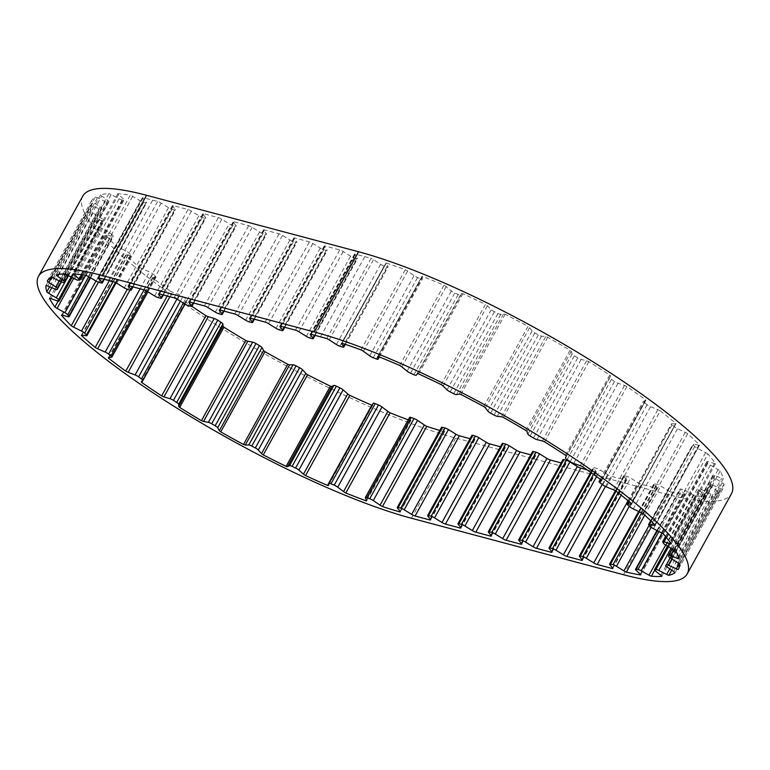 <?xml version="1.0" encoding="UTF-8"?>
<svg xmlns="http://www.w3.org/2000/svg" width="770" height="770" viewBox="0 0 770 770"><rect width="100%" height="100%" fill="white"/><g stroke="black" fill="none" stroke-linecap="round" stroke-linejoin="round"><path stroke-width="0.58" stroke-dasharray="3.85 2.89" d="M49.492 298.375L93.767 218.18A239.422 48.192 -151.1 0 0 99.176 226.784A3.744 0.751 -151.1 0 0 101.342 228.209L109.225 232.53A3.744 0.751 28.9 0 1 112.016 234.561L113.19 236.044A3.744 0.751 28.9 0 1 113.363 236.506A3.744 0.751 28.9 0 1 112.401 236.525A3.744 0.751 28.9 0 1 112.391 236.515L106.741 234.994A3.744 0.751 -151.1 0 0 105.769 235.004A3.744 0.751 -151.1 0 0 105.75 235.062A239.422 48.192 -151.1 0 0 115.529 245.563L95.961 281.012M45.979 285.516L90.254 205.311A239.422 48.192 -151.1 0 0 91.072 211.683A3.744 0.751 -151.1 0 0 92.968 213.078L100.533 217.641A3.744 0.751 28.9 0 1 102.824 219.537L103.315 220.701A3.744 0.751 28.9 0 1 103.324 220.923A3.744 0.751 28.9 0 1 102.362 220.932A3.744 0.751 28.9 0 1 101.832 220.769L95.182 218.401A3.744 0.751 -151.1 0 0 93.767 218.18M51.09 277.21L95.365 197.005A239.422 48.192 -151.1 0 0 91.553 200.874A3.744 0.751 -151.1 0 0 93.103 202.173L100.042 206.793A3.744 0.751 28.9 0 1 101.746 208.497L101.515 209.286A3.744 0.751 28.9 0 1 101.505 209.325A3.744 0.751 28.9 0 1 100.543 209.334A3.744 0.751 28.9 0 1 99.417 208.94L92.034 205.821A3.744 0.751 -151.1 0 0 90.254 205.311M64.603 273.783L108.878 193.588A239.422 48.192 -151.1 0 0 100.6 194.8A3.744 0.751 -151.1 0 0 101.736 195.955L107.771 200.441A3.744 0.751 28.9 0 1 108.916 201.788A3.744 0.751 28.9 0 1 108.82 201.865L107.877 202.26A3.744 0.751 28.9 0 1 107.02 202.192A3.744 0.751 28.9 0 1 105.249 201.509L97.444 197.765A3.744 0.751 -151.1 0 0 95.365 197.005M85.98 275.4L130.255 195.195A239.422 48.192 -151.1 0 0 117.839 193.703A3.744 0.751 -151.1 0 0 118.522 194.666L123.402 198.843A3.744 0.751 28.9 0 1 124.085 199.815A3.744 0.751 28.9 0 1 123.749 199.93L122.141 199.911A3.744 0.751 28.9 0 1 121.516 199.805A3.744 0.751 28.9 0 1 119.09 198.785L111.169 194.569A3.744 0.751 -151.1 0 0 108.878 193.588M326.788 338.559L371.063 258.364A239.422 48.192 -151.1 0 0 364.768 256.622L355.499 254.148A3.744 0.751 -151.1 0 0 354.537 254.158A3.744 0.751 -151.1 0 0 354.71 254.639L357.386 257.969A3.744 0.751 28.9 0 1 357.559 258.441A3.744 0.751 28.9 0 1 356.606 258.45L354.084 257.786A3.744 0.751 28.9 0 1 350.619 256.169L343.189 251.569A3.744 0.751 -151.1 0 0 339.734 249.952L325.152 246.063A3.744 0.751 -151.1 0 0 324.189 246.082A3.744 0.751 -151.1 0 0 324.363 246.554L327.038 249.884A3.744 0.751 28.9 0 1 327.212 250.356A3.744 0.751 28.9 0 1 326.259 250.375L323.737 249.701A3.744 0.751 28.9 0 1 320.272 248.084L312.841 243.484A3.744 0.751 -151.1 0 0 309.386 241.867L294.804 237.988A3.744 0.751 -151.1 0 0 293.842 237.997A3.744 0.751 -151.1 0 0 294.015 238.469L296.691 241.809A3.744 0.751 28.9 0 1 296.864 242.281A3.744 0.751 28.9 0 1 295.901 242.29L293.389 241.616A3.744 0.751 28.9 0 1 289.924 239.999L282.494 235.399A3.744 0.751 -151.1 0 0 279.038 233.791L264.447 229.903A3.744 0.751 -151.1 0 0 263.494 229.912A3.744 0.751 -151.1 0 0 263.667 230.394L266.343 233.724A3.744 0.751 28.9 0 1 266.516 234.196A3.744 0.751 28.9 0 1 265.554 234.205L263.032 233.541A3.744 0.751 28.9 0 1 259.577 231.924L252.146 227.323A3.744 0.751 -151.1 0 0 248.681 225.706L234.099 221.818A3.744 0.751 -151.1 0 0 233.146 221.837A3.744 0.751 -151.1 0 0 233.32 222.309L235.995 225.639A3.744 0.751 28.9 0 1 236.169 226.111A3.744 0.751 28.9 0 1 235.206 226.13L232.684 225.456A3.744 0.751 28.9 0 1 229.229 223.839L221.798 219.238A3.744 0.751 -151.1 0 0 218.334 217.621L203.752 213.742A3.744 0.751 -151.1 0 0 202.799 213.752A3.744 0.751 -151.1 0 0 202.972 214.224L205.648 217.554A3.744 0.751 28.9 0 1 205.821 218.035A3.744 0.751 28.9 0 1 204.859 218.045L202.337 217.371A3.744 0.751 28.9 0 1 198.881 215.754L191.451 211.153A3.744 0.751 -151.1 0 0 187.986 209.536L173.404 205.657A3.744 0.751 -151.1 0 0 172.451 205.667A3.744 0.751 -151.1 0 0 172.624 206.139L175.291 209.478A3.744 0.751 28.9 0 1 175.464 209.95A3.744 0.751 28.9 0 1 174.511 209.96L171.989 209.286A3.744 0.751 28.9 0 1 168.534 207.679L161.103 203.078A3.744 0.751 -151.1 0 0 157.638 201.461L152.72 200.152A239.422 48.192 -151.1 0 0 142.575 197.64A3.744 0.751 -151.1 0 0 142.45 197.726A3.744 0.751 -151.1 0 0 142.777 198.371L146.3 202.058A3.744 0.751 28.9 0 1 146.618 202.702A3.744 0.751 28.9 0 1 145.925 202.77L143.711 202.337A3.744 0.751 28.9 0 1 143.451 202.279A3.744 0.751 28.9 0 1 140.361 200.883L132.661 196.369A3.744 0.751 -151.1 0 0 130.255 195.195M361.034 349.888L405.309 269.692A239.422 48.192 -151.1 0 0 386.271 263.042A3.744 0.751 -151.1 0 0 385.886 263.157A3.744 0.751 -151.1 0 0 385.972 263.513L387.984 266.555A3.744 0.751 28.9 0 1 388.07 266.911A3.744 0.751 28.9 0 1 387.108 266.921A3.744 0.751 28.9 0 1 386.896 266.863L384.172 266.025A3.744 0.751 28.9 0 1 380.65 264.293L373.498 259.673A3.744 0.751 -151.1 0 0 371.063 258.364M399.697 365.452L443.963 285.247A239.422 48.192 -151.1 0 0 422.749 276.401A3.744 0.751 -151.1 0 0 421.989 276.459A3.744 0.751 -151.1 0 0 421.97 276.594L422.393 278.865A3.744 0.751 28.9 0 1 422.374 279A3.744 0.751 28.9 0 1 421.421 279.01A3.744 0.751 28.9 0 1 420.651 278.759L417.523 277.556A3.744 0.751 28.9 0 1 413.99 275.631L407.657 271.088A3.744 0.751 -151.1 0 0 405.309 269.692M441.181 384.596L485.447 304.4A239.422 48.192 -151.1 0 0 462.914 293.707A3.744 0.751 -151.1 0 0 461.692 293.611L460.518 295.035A3.744 0.751 28.9 0 1 459.575 295.016A3.744 0.751 28.9 0 1 458.189 294.506L454.791 292.985A3.744 0.751 28.9 0 1 451.384 290.954L446.138 286.671A3.744 0.751 -151.1 0 0 443.963 285.247M483.791 406.56L528.066 326.355A239.422 48.192 -151.1 0 0 505.139 314.266A3.744 0.751 -151.1 0 0 503.513 313.891L500.789 314.391A3.744 0.751 28.9 0 1 500.009 314.295A3.744 0.751 28.9 0 1 497.978 313.477L494.436 311.706A3.744 0.751 28.9 0 1 491.298 309.636L487.362 305.786A3.744 0.751 -151.1 0 0 485.447 304.4M525.804 430.43L570.079 350.225A239.422 48.192 -151.1 0 0 547.691 337.231A3.744 0.751 -151.1 0 0 545.738 336.577L541.57 336.144A3.744 0.751 28.9 0 1 541.089 336.047A3.744 0.751 28.9 0 1 538.374 334.883L534.861 332.929A3.744 0.751 28.9 0 1 532.118 330.908L529.635 327.664A3.744 0.751 -151.1 0 0 528.066 326.355M565.478 455.234L609.753 375.038A239.422 48.192 -151.1 0 0 588.829 361.659A3.744 0.751 -151.1 0 0 586.625 360.764L581.186 359.417A3.744 0.751 28.9 0 1 581.109 359.397A3.744 0.751 28.9 0 1 577.75 357.848L574.391 355.798A3.744 0.751 28.9 0 1 572.149 353.911L571.234 351.389A3.744 0.751 -151.1 0 0 570.079 350.225M679.063 558.799L723.338 478.594A239.422 48.192 -151.1 0 0 720.21 471.067A3.744 0.751 -151.1 0 0 718.169 469.652L710.402 465.186A3.744 0.751 28.9 0 1 707.851 463.213L707.014 461.885A3.744 0.751 28.9 0 1 706.937 461.548A3.744 0.751 28.9 0 1 708.159 461.605L714.348 463.559A3.744 0.751 -151.1 0 0 714.608 463.636A3.744 0.751 -151.1 0 0 715.551 463.646A239.422 48.192 -151.1 0 0 707.919 454.04L663.644 534.245M678.707 568.645L722.539 489.239A239.422 48.192 -151.1 0 0 722.77 488.844A239.422 48.192 -151.1 0 0 724.041 484.089A3.744 0.751 -151.1 0 0 722.308 482.732L715.012 478.122A3.744 0.751 28.9 0 1 713.01 476.312L712.885 475.321A3.744 0.751 28.9 0 1 712.904 475.206A3.744 0.751 28.9 0 1 714.675 475.475L721.731 478.228A3.744 0.751 -151.1 0 0 722.558 478.507A3.744 0.751 -151.1 0 0 723.338 478.594M671.729 570.204L713.174 495.129A239.422 48.192 -151.1 0 0 719.257 492.569A3.744 0.751 -151.1 0 0 717.9 491.337L711.374 486.756A3.744 0.751 28.9 0 1 709.969 485.225A3.744 0.751 28.9 0 1 709.998 485.196L710.585 484.59A3.744 0.751 28.9 0 1 712.962 485.148L720.595 488.603A3.744 0.751 -151.1 0 0 722.039 489.142A3.744 0.751 -151.1 0 0 722.539 489.239M654.654 570.291L695.647 496.034A239.422 48.192 -151.1 0 0 706.042 496.178A3.744 0.751 -151.1 0 0 705.128 495.11L699.641 490.76A3.744 0.751 28.9 0 1 698.737 489.605A3.744 0.751 28.9 0 1 698.948 489.489L700.228 489.306A3.744 0.751 28.9 0 1 703.077 490.249L710.979 494.253A3.744 0.751 -151.1 0 0 713.078 495.1A3.744 0.751 -151.1 0 0 713.174 495.129M551.551 551.349L595.345 472.02L586.981 469.796M521.203 543.274L564.997 463.935L561.138 462.905M490.856 535.188L534.649 455.859L530.78 454.829M460.508 527.104L504.302 447.774L500.433 446.744M430.151 519.028L473.954 439.689L470.085 438.659M439.814 430.449A239.422 48.192 -151.1 0 0 444.165 431.71L400.169 511.396M408.254 419.842A239.422 48.192 -151.1 0 0 410.323 420.613L366.433 500.125M185.07 304.111L186.061 302.321A239.422 48.192 -151.1 0 0 191.884 306.325M108.945 357.559L152.864 278.018A239.422 48.192 -151.1 0 0 170.026 290.935L167.225 296.007M81.649 335.123L125.722 255.284A239.422 48.192 -151.1 0 0 139.476 267.238L127.262 289.356M61.533 315.171L105.75 235.062M99.176 226.784L58.125 301.147M91.072 211.683L49.607 286.796M91.553 200.874L47.278 281.079M100.6 194.8L56.326 275.006M117.839 193.703L73.564 273.908M386.271 263.042L341.995 343.247L385.972 263.513M422.749 276.401L378.474 356.597M462.914 293.707L418.639 373.912M505.139 314.266L460.864 394.461M547.691 337.231L503.416 417.427M588.829 361.659L544.563 441.855M601.216 479.97L645.491 399.765A239.422 48.192 -151.1 0 0 626.876 386.559L582.601 466.755M655.222 525.198L699.487 444.993A239.422 48.192 -151.1 0 0 687.668 433.712A3.744 0.751 -151.1 0 0 685.262 432.345L677.513 428.717A3.744 0.751 28.9 0 1 674.202 426.657L672.075 424.809A3.744 0.751 28.9 0 1 671.43 423.866A3.744 0.751 28.9 0 1 671.806 423.75L675.54 423.895L631.535 503.609L675.81 423.404A239.422 48.192 -151.1 0 0 660.275 410.901L616.01 491.106M687.668 433.712L643.393 513.908M671.276 543.841L715.551 463.646M720.21 471.067L675.935 551.262M724.041 484.089L679.766 564.285M719.257 492.569L674.982 572.774M706.042 496.178L661.767 576.374M581.899 559.434L625.692 480.105L611.111 476.216A3.744 0.751 -151.1 0 1 607.646 474.599L600.225 469.998A3.744 0.751 28.9 0 0 596.76 468.381L594.238 467.717A3.744 0.751 28.9 0 0 593.285 467.727A3.744 0.751 28.9 0 0 593.458 468.199L596.124 471.529A3.744 0.751 -151.1 0 1 596.298 472.01A3.744 0.751 -151.1 0 1 595.345 472.02M82.775 196.138A249.393 50.204 -151.1 0 0 205.455 317.923A249.393 50.204 -151.1 0 0 455.686 438.034L667.734 494.504A249.393 50.204 -151.1 0 0 731.5 493.666M651.15 527.248L670.651 491.924A239.422 48.192 -151.1 0 0 684.944 494.754L640.736 574.844M612.699 568.077L656.704 488.363L641.458 484.301A3.744 0.751 -151.1 0 1 638.003 482.684L630.572 478.083A3.744 0.751 28.9 0 0 627.107 476.466L624.586 475.793A3.744 0.751 28.9 0 0 623.633 475.812A3.744 0.751 28.9 0 0 623.806 476.284L626.472 479.614A3.744 0.751 -151.1 0 1 626.645 480.085A3.744 0.751 -151.1 0 1 625.692 480.105M142.575 197.64L98.3 277.835M444.165 431.71A3.744 0.751 -151.1 0 0 444.56 431.595A3.744 0.751 -151.1 0 0 444.386 431.123L441.711 427.793A3.744 0.751 28.9 0 1 441.537 427.311M473.954 439.689A3.744 0.751 -151.1 0 0 474.907 439.68A3.744 0.751 -151.1 0 0 474.734 439.208L472.058 435.868A3.744 0.751 28.9 0 1 471.885 435.397M504.302 447.774A3.744 0.751 -151.1 0 0 505.255 447.765A3.744 0.751 -151.1 0 0 505.082 447.283L502.406 443.953A3.744 0.751 28.9 0 1 502.232 443.481M534.649 455.859A3.744 0.751 -151.1 0 0 535.602 455.84A3.744 0.751 -151.1 0 0 535.429 455.368L532.763 452.038A3.744 0.751 28.9 0 1 532.59 451.567M564.997 463.935A3.744 0.751 -151.1 0 0 565.95 463.925A3.744 0.751 -151.1 0 0 565.777 463.453L563.111 460.114A3.744 0.751 28.9 0 1 562.937 459.642M656.704 488.363A3.744 0.751 -151.1 0 0 657.07 488.247A3.744 0.751 -151.1 0 0 656.877 487.747L654.086 484.369A3.744 0.751 28.9 0 1 653.894 483.868A3.744 0.751 28.9 0 1 654.818 483.849L657.291 484.484A3.744 0.751 28.9 0 1 660.747 486.082L668.216 490.673A3.744 0.751 -151.1 0 0 670.651 491.924M684.944 494.754A3.744 0.751 -151.1 0 0 684.992 494.706A3.744 0.751 -151.1 0 0 684.501 493.897L680.276 489.951A3.744 0.751 28.9 0 1 679.794 489.142A3.744 0.751 28.9 0 1 680.295 489.037L682.21 489.268A3.744 0.751 28.9 0 1 685.435 490.567L693.279 494.956A3.744 0.751 -151.1 0 0 695.647 496.034M707.919 454.04A3.744 0.751 -151.1 0 0 705.647 452.625L697.726 448.486A3.744 0.751 28.9 0 1 694.732 446.436L693.221 444.81A3.744 0.751 28.9 0 1 692.933 444.194A3.744 0.751 28.9 0 1 693.674 444.126L698.737 445.204A3.744 0.751 -151.1 0 0 699.478 445.137A3.744 0.751 -151.1 0 0 699.487 444.993M675.54 423.895A3.744 0.751 -151.1 0 0 675.906 423.779A3.744 0.751 -151.1 0 0 675.81 423.404M660.275 410.901A3.744 0.751 -151.1 0 0 657.84 409.65L650.573 406.666A3.744 0.751 28.9 0 1 647.079 404.693L644.423 402.691A3.744 0.751 28.9 0 1 643.335 401.391A3.744 0.751 28.9 0 1 643.451 401.305L645.712 400.516A3.744 0.751 -151.1 0 0 645.828 400.419A3.744 0.751 -151.1 0 0 645.491 399.765M626.876 386.559A3.744 0.751 -151.1 0 0 624.509 385.462L618.021 383.248A3.744 0.751 28.9 0 1 614.489 381.439L611.409 379.369A3.744 0.751 28.9 0 1 609.773 377.704L610.456 376.01A3.744 0.751 -151.1 0 0 609.753 375.038M115.529 245.563A3.744 0.751 -151.1 0 0 117.877 246.958L125.751 250.856A3.744 0.751 28.9 0 1 128.927 252.926L130.756 254.678A3.744 0.751 28.9 0 1 131.208 255.447A3.744 0.751 28.9 0 1 130.659 255.544L126.242 254.937A3.744 0.751 -151.1 0 0 125.703 255.034A3.744 0.751 -151.1 0 0 125.722 255.284M139.476 267.238A3.744 0.751 -151.1 0 0 141.901 268.557L149.457 271.877A3.744 0.751 28.9 0 1 152.874 273.908L155.28 275.843A3.744 0.751 28.9 0 1 156.127 276.959A3.744 0.751 28.9 0 1 155.906 277.075L152.893 277.392A3.744 0.751 -151.1 0 0 152.662 277.508A3.744 0.751 -151.1 0 0 152.864 278.018M170.026 290.935A3.744 0.751 -151.1 0 0 172.441 292.119L179.352 294.727A3.744 0.751 28.9 0 1 182.885 296.633L185.763 298.673A3.744 0.751 28.9 0 1 187.11 300.165A3.744 0.751 28.9 0 1 187.072 300.213L185.599 301.465A3.744 0.751 -151.1 0 0 185.56 301.503A3.744 0.751 -151.1 0 0 186.061 302.321M372.093 405.27A3.744 0.751 -151.1 0 0 372.796 405.193A3.744 0.751 -151.1 0 0 372.815 405.145L373.19 403.297M410.323 420.613A3.744 0.751 -151.1 0 0 410.882 420.516A3.744 0.751 -151.1 0 0 410.862 420.276L409.64 417.61A3.744 0.751 28.9 0 1 409.621 417.369M90.225 277.643L113.19 236.044M71.976 277.469L103.315 220.701M101.505 209.325L61.427 281.916L101.515 209.286M63.602 282.465L107.877 202.26M77.866 280.116L122.141 199.911M99.436 282.532L143.711 202.337M345.085 344.267L387.984 266.555M379.302 356.933L422.393 278.865M416.243 375.231L460.518 295.035M456.514 394.587L500.789 314.391M497.295 416.349L541.57 336.144M536.911 439.622L581.186 359.417M670.574 542.86L714.348 463.559M678.409 556.72L721.731 478.228M679.13 563.707L720.595 488.603M669.794 568.847L710.979 494.253M113.363 281.656L157.638 201.461M108.445 280.347L152.72 200.152M129.129 285.853L173.404 205.657M143.711 289.741L187.986 209.536M159.477 293.938L203.752 213.742M174.059 297.826L218.334 217.621M189.834 302.023L234.099 221.818M204.416 305.902L248.681 225.706M220.181 310.108L264.447 229.903M234.763 313.987L279.038 233.791M250.529 318.183L294.804 237.988M265.111 322.072L309.386 241.867M280.877 326.268L325.152 246.063M295.459 330.157L339.734 249.952M320.503 336.817L364.768 256.622M605.441 486.476L611.111 476.216M411.411 518.239L455.686 438.034M623.459 574.709L667.734 494.504M629.302 506.313L641.458 484.301M311.224 334.353L355.499 254.148M582.207 559.819L626.472 479.614M579.531 556.479L623.806 476.284M616.096 491.173L624.586 475.793M618.118 492.752L627.107 476.466M621.149 495.149L630.572 478.083M628.05 500.712L638.003 482.684M612.602 567.952L656.877 487.747M609.811 564.564L654.086 484.369M639.389 511.8L654.818 483.849M641.631 512.868L657.291 484.484M644.711 515.12L660.747 486.082M649.149 525.217L668.216 490.673M640.226 574.102L684.501 493.897M636.001 570.147L680.276 489.951M657.301 530.694L680.295 489.037M658.889 531.521L682.21 489.268M661.94 533.129L685.435 490.567M665.607 545.073L693.279 494.956M660.853 575.315L705.128 495.11M655.366 570.955L699.641 490.76M667.619 546.238L698.948 489.489M668.514 546.758L700.228 489.306M671.074 548.23L703.077 490.249M673.625 571.542L717.9 491.337M667.109 566.961L711.374 486.756M709.969 485.225L669.929 557.769L709.998 485.196M670.121 557.904L710.585 484.59M672.095 559.174L712.962 485.148M678.033 562.937L722.308 482.732M670.747 558.317L715.012 478.122M668.735 556.508L713.01 476.312M668.61 555.526L712.885 475.321M673.683 549.732L714.675 475.475M673.894 549.857L718.169 469.652M666.127 545.381L710.402 465.186M663.576 543.408L707.851 463.213M662.739 542.08L707.014 461.885M666.319 537.402L708.159 461.605M661.382 532.821L705.647 452.625M653.461 528.692L697.726 448.486M650.457 526.632L694.732 446.436M648.946 525.005L693.221 444.81M651.141 521.165L693.674 444.126M654.808 524.784L698.737 445.204M640.987 512.55L685.262 432.345M633.238 508.912L677.513 428.717M629.927 506.853L674.202 426.657M627.8 505.004L672.075 424.809M628.917 501.434L671.806 423.75M613.575 489.855L657.84 409.65M606.308 486.871L650.573 406.666M602.804 484.888L647.079 404.693M600.148 482.896L644.423 402.691M600.369 479.344L643.451 401.305M601.562 480.48L645.712 400.516M580.234 465.658L624.509 385.462M573.756 463.453L618.021 383.248M570.214 461.644L614.489 381.439M567.144 459.575L611.409 379.369M565.498 457.9L609.773 377.704M566.181 456.215L610.456 376.01M542.35 440.969L586.625 360.764M533.475 438.043L577.75 357.848M530.116 435.993L574.391 355.798M527.874 434.116L572.149 353.911M526.959 431.595L571.234 351.389M501.463 416.782L545.738 336.577M494.109 415.078L538.374 334.883M490.586 413.124L534.861 332.929M487.843 411.113L532.118 330.908M485.36 407.859L529.635 327.664M459.238 394.086L503.513 313.891M453.703 393.672L497.978 313.477M450.171 391.901L494.436 311.706M447.033 389.832L491.298 309.636M443.087 385.991L487.362 305.786M417.417 373.816L461.692 293.611M413.914 374.711L458.189 294.506M410.516 373.19L454.791 292.985M407.109 371.159L451.384 290.954M401.863 366.876L446.138 286.671M377.81 356.577L421.97 276.594M376.376 358.955L420.651 278.759M373.248 357.752L417.523 277.556M369.716 355.836L413.99 275.631M363.392 351.284L407.657 271.088M342.621 347.058L386.896 266.863M339.897 346.221L384.172 266.025M336.384 344.498L380.65 264.293M329.223 339.878L373.498 259.673M310.762 334.257L354.71 254.639M314.709 335.277L357.386 257.969M312.331 338.656L356.606 258.45M309.81 337.982L354.084 257.786M306.344 336.365L350.619 256.169M298.914 331.764L343.189 251.569M280.415 326.172L324.363 246.554M284.361 327.192L327.038 249.884M281.984 330.571L326.259 250.375M279.462 329.906L323.737 249.701M275.997 328.289L320.272 248.084M268.566 323.689L312.841 243.484M250.067 318.097L294.015 238.469M254.013 319.117L296.691 241.809M251.636 322.495L295.901 242.29M249.114 321.822L293.389 241.616M245.649 320.204L289.924 239.999M238.219 315.604L282.494 235.399M219.71 310.012L263.667 230.394M223.666 311.032L266.343 233.724M221.288 314.41L265.554 234.205M218.767 313.736L263.032 233.541M215.302 312.119L259.577 231.924M207.871 307.519L252.146 227.323M189.362 301.927L233.32 222.309M193.318 302.947L235.995 225.639M190.931 306.325L235.206 226.13M188.419 305.651L232.684 225.456M187.072 300.213L229.229 223.839M177.524 299.443L221.798 219.238M159.015 293.851L202.972 214.224M162.97 294.872L205.648 217.554M160.584 298.24L204.859 218.045M158.062 297.576L202.337 217.371M154.606 295.959L198.881 215.754M147.176 291.358L191.451 211.153M128.667 285.766L172.624 206.139M132.613 286.786L175.291 209.478M130.236 290.165L174.511 209.96M127.714 289.491L171.989 209.286M124.259 287.874L168.534 207.679M116.828 283.273L161.103 203.078M98.839 277.96L142.777 198.371M103.748 279.135L146.3 202.058M101.65 282.975L145.925 202.77M96.086 281.079L140.361 200.883M88.386 276.574L132.661 196.369M74.738 273.995L118.522 194.666M81.514 274.726L123.402 198.843M79.474 280.136L123.749 199.93M74.815 278.981L119.09 198.785M66.894 274.775L111.169 194.569M58.366 274.524L101.736 195.955M66.778 274.707L107.771 200.441M64.545 282.07L108.82 201.865M60.974 281.704L105.249 201.509M53.169 277.96L97.444 197.765M51.609 277.335L93.103 202.173M59.175 280.838L100.042 206.793M61.263 281.839L101.746 208.497M55.151 289.135L99.417 208.94M47.769 286.017L92.034 205.821M51.763 287.711L92.968 213.078M68.52 275.641L100.533 217.641M71.1 277.007L102.824 219.537M57.557 300.964L101.832 220.769M50.907 298.596L95.182 218.401M73.65 278.365L101.342 228.209M85.595 275.333L109.225 232.53M88.714 276.757L112.016 234.561M68.116 316.72L112.391 236.515M62.466 315.2L106.741 234.994M98.416 282.215L117.877 246.958M109.34 280.588L125.751 250.856M113.103 281.589L128.927 252.926M115.404 282.484L130.756 254.678M86.394 335.749L130.659 255.544M81.966 335.133L126.242 254.937M130.005 290.097L141.901 268.557M140.121 288.788L149.457 271.877M144.077 289.847L152.874 273.908M146.829 291.147L155.28 275.843M111.631 357.27L155.906 277.075M108.618 357.598L152.893 277.392M169.901 296.719L172.441 292.119M176.936 299.097L179.352 294.727M180.363 301.195L182.885 296.633M183.347 303.043L185.763 298.673M141.324 381.66L185.599 301.465M328.54 485.35L372.815 405.145M366.587 500.481L410.862 420.276M365.365 497.805L409.64 417.61M400.111 511.319L444.386 431.123M397.436 507.988L441.711 427.793M430.459 519.404L474.734 439.208M427.793 516.073L472.058 435.868M460.807 527.488L505.082 447.283M458.14 524.158L502.406 443.953M491.154 535.574L535.429 455.368M488.488 532.234L532.763 452.038M521.502 543.649L565.777 463.453M518.836 540.319L563.111 460.114M551.859 551.734L596.124 471.529M549.183 548.404L593.458 468.199M591.379 472.886L594.238 467.717M593.458 474.368L596.76 468.381M596.577 476.601L600.225 469.998M602.217 484.445L607.646 474.599M90.552 277.835L113.363 236.506M72.072 277.527L103.324 220.923M345.326 344.344L388.07 266.911M379.35 356.953L422.374 279M678.495 569.04L722.77 488.844M615.384 490.74L623.633 475.812M582.38 560.291L626.645 480.085M612.795 568.443L657.07 488.247M638.667 511.463L653.894 483.868M656.954 530.511L679.794 489.142M640.717 574.901L684.992 494.706M667.513 546.18L698.737 489.605M672.229 548.894L712.904 475.206M665.569 536.497L706.937 461.548M650.688 520.722L692.933 444.194M655.203 525.342L699.478 445.137M628.715 501.26L671.43 423.866M631.641 503.975L675.906 423.779M600.321 479.315L643.335 401.391M601.553 480.624L645.828 400.419M377.714 356.664L421.989 276.459M341.611 343.362L385.886 263.157M315.084 335.383L357.559 258.441M310.272 334.363L354.537 254.158M284.736 327.298L327.212 250.356M279.914 326.278L324.189 246.082M254.389 319.213L296.864 242.281M249.567 318.203L293.842 237.997M224.041 311.138L266.516 234.196M219.219 310.118L263.494 229.912M193.694 303.053L236.169 226.111M188.871 302.033L233.146 221.837M163.346 294.968L205.821 218.035M158.524 293.957L202.799 213.752M132.998 286.883L175.464 209.95M128.176 285.872L172.451 205.667M104.345 279.289L146.618 202.702M98.175 277.922L142.45 197.726M82.65 274.88L124.085 199.815M68.232 275.487L108.916 201.788M61.494 315.209L105.769 235.004M116.087 282.84L131.208 255.447M81.427 335.239L125.703 255.034M147.927 291.82L156.127 276.959M108.387 357.713L152.662 277.508M184.973 304.054L187.11 300.165M141.285 381.708L185.56 301.503M328.521 485.398L372.796 405.193M366.607 500.712L410.882 420.516M400.284 511.8L444.56 431.595M430.632 519.875L474.907 439.68M460.98 527.96L505.255 447.765M491.327 536.045L535.602 455.84M521.675 544.121L565.95 463.925M590.696 472.405L593.285 467.727M552.032 552.206L596.298 472.01"/><path stroke-width="1.16" d="M415.097 516.006L429.679 519.894A3.744 0.751 -151.1 0 0 430.632 519.875A3.744 0.751 -151.1 0 0 430.459 519.404L427.793 516.073A3.744 0.751 28.9 0 1 427.619 515.602A3.744 0.751 28.9 0 1 428.572 515.582L431.094 516.256A3.744 0.751 28.9 0 1 434.55 517.873L441.98 522.474A3.744 0.751 -151.1 0 0 445.445 524.091L460.027 527.97A3.744 0.751 -151.1 0 0 460.98 527.96A3.744 0.751 -151.1 0 0 460.807 527.488L458.14 524.158A3.744 0.751 28.9 0 1 457.967 523.677A3.744 0.751 28.9 0 1 458.92 523.667L461.442 524.341A3.744 0.751 28.9 0 1 464.897 525.958L472.328 530.559A3.744 0.751 -151.1 0 0 475.793 532.176L490.375 536.055A3.744 0.751 -151.1 0 0 491.327 536.045A3.744 0.751 -151.1 0 0 491.154 535.574L488.488 532.234A3.744 0.751 28.9 0 1 488.315 531.762A3.744 0.751 28.9 0 1 489.268 531.752L491.789 532.426A3.744 0.751 28.9 0 1 495.254 534.043L502.675 538.634A3.744 0.751 -151.1 0 0 506.14 540.251L520.722 544.14A3.744 0.751 -151.1 0 0 521.675 544.121A3.744 0.751 -151.1 0 0 521.502 543.649L518.836 540.319A3.744 0.751 28.9 0 1 518.662 539.847A3.744 0.751 28.9 0 1 519.615 539.837L522.137 540.501A3.744 0.751 28.9 0 1 525.602 542.119L533.032 546.719A3.744 0.751 -151.1 0 0 536.488 548.336L551.07 552.225A3.744 0.751 -151.1 0 0 552.032 552.206A3.744 0.751 -151.1 0 0 551.859 551.734L549.183 548.404A3.744 0.751 28.9 0 1 549.01 547.932A3.744 0.751 28.9 0 1 549.963 547.913L552.485 548.587A3.744 0.751 28.9 0 1 555.95 550.203L563.38 554.804A3.744 0.751 -151.1 0 0 566.836 556.421L581.417 560.3A3.744 0.751 -151.1 0 0 582.38 560.291A3.744 0.751 -151.1 0 0 582.207 559.819L579.531 556.479A3.744 0.751 28.9 0 1 579.358 556.007A3.744 0.751 28.9 0 1 580.31 555.998L582.832 556.672A3.744 0.751 28.9 0 1 586.297 558.288L593.728 562.889A3.744 0.751 -151.1 0 0 597.183 564.497L612.429 568.558A3.744 0.751 -151.1 0 0 612.795 568.443A3.744 0.751 -151.1 0 0 612.602 567.952L609.811 564.564A3.744 0.751 28.9 0 1 609.619 564.073A3.744 0.751 28.9 0 1 610.543 564.044L613.026 564.689A3.744 0.751 28.9 0 1 616.472 566.287L623.941 570.878A3.744 0.751 -151.1 0 0 626.376 572.12A239.422 48.192 -151.1 0 0 640.678 574.949A3.744 0.751 -151.1 0 0 640.717 574.901A3.744 0.751 -151.1 0 0 640.226 574.102L636.001 570.147A3.744 0.751 28.9 0 1 635.519 569.348A3.744 0.751 28.9 0 1 636.02 569.242L637.945 569.473A3.744 0.751 28.9 0 1 641.16 570.772L649.004 575.151A3.744 0.751 -151.1 0 0 651.372 576.239A239.422 48.192 -151.1 0 0 661.767 576.374A3.744 0.751 -151.1 0 0 660.853 575.315L655.366 570.955A3.744 0.751 28.9 0 1 654.471 569.8A3.744 0.751 28.9 0 1 654.673 569.694L655.953 569.511A3.744 0.751 28.9 0 1 658.802 570.454L666.704 574.449A3.744 0.751 -151.1 0 0 668.803 575.306A3.744 0.751 -151.1 0 0 668.909 575.334A239.422 48.192 -151.1 0 0 674.982 572.774A3.744 0.751 -151.1 0 0 673.625 571.542L667.109 566.961A3.744 0.751 28.9 0 1 665.703 565.43A3.744 0.751 28.9 0 1 665.723 565.392L666.319 564.795A3.744 0.751 28.9 0 1 668.687 565.353L676.32 568.799A3.744 0.751 -151.1 0 0 677.764 569.338A3.744 0.751 -151.1 0 0 678.264 569.434A239.422 48.192 -151.1 0 0 678.495 569.04A239.422 48.192 -151.1 0 0 679.766 564.285A3.744 0.751 -151.1 0 0 678.033 562.937L670.747 558.317A3.744 0.751 28.9 0 1 668.735 556.508L668.61 555.526A3.744 0.751 28.9 0 1 668.63 555.411A3.744 0.751 28.9 0 1 670.4 555.671L677.456 558.433A3.744 0.751 -151.1 0 0 678.283 558.702A3.744 0.751 -151.1 0 0 679.063 558.799A239.422 48.192 -151.1 0 0 675.935 551.262A3.744 0.751 -151.1 0 0 673.894 549.857L666.127 545.381A3.744 0.751 28.9 0 1 663.576 543.408L662.739 542.08A3.744 0.751 28.9 0 1 662.672 541.743A3.744 0.751 28.9 0 1 663.884 541.81L670.073 543.764A3.744 0.751 -151.1 0 0 670.333 543.841A3.744 0.751 -151.1 0 0 671.276 543.841A239.422 48.192 -151.1 0 0 663.644 534.245A3.744 0.751 -151.1 0 0 661.382 532.821L653.461 528.692A3.744 0.751 28.9 0 1 650.457 526.632L648.946 525.005A3.744 0.751 28.9 0 1 648.658 524.399A3.744 0.751 28.9 0 1 649.399 524.332L654.462 525.4A3.744 0.751 -151.1 0 0 655.203 525.342A3.744 0.751 -151.1 0 0 655.222 525.198A239.422 48.192 -151.1 0 0 643.393 513.908A3.744 0.751 -151.1 0 0 640.987 512.55L633.238 508.912A3.744 0.751 28.9 0 1 629.927 506.853L627.8 505.004A3.744 0.751 28.9 0 1 627.155 504.071A3.744 0.751 28.9 0 1 627.531 503.955L631.265 504.09A3.744 0.751 -151.1 0 0 631.641 503.975A3.744 0.751 -151.1 0 0 631.544 503.609A239.422 48.192 -151.1 0 0 616.01 491.106A3.744 0.751 -151.1 0 0 613.575 489.855L606.308 486.871A3.744 0.751 28.9 0 1 602.804 484.888L600.148 482.896A3.744 0.751 28.9 0 1 599.06 481.587A3.744 0.751 28.9 0 1 599.175 481.5L601.437 480.711A3.744 0.751 -151.1 0 0 601.553 480.624A3.744 0.751 -151.1 0 0 601.216 479.97A239.422 48.192 -151.1 0 0 582.601 466.755A3.744 0.751 -151.1 0 0 580.234 465.658L573.756 463.453A3.744 0.751 28.9 0 1 570.214 461.644L567.144 459.575A3.744 0.751 28.9 0 1 565.498 457.9L566.181 456.215A3.744 0.751 -151.1 0 0 565.478 455.234A239.422 48.192 -151.1 0 0 544.563 441.855A3.744 0.751 -151.1 0 0 542.35 440.969L536.911 439.622A3.744 0.751 28.9 0 1 536.834 439.603A3.744 0.751 28.9 0 1 533.475 438.043L530.116 435.993A3.744 0.751 28.9 0 1 527.874 434.116L526.959 431.595A3.744 0.751 -151.1 0 0 525.804 430.43A239.422 48.192 -151.1 0 0 503.416 417.427A3.744 0.751 -151.1 0 0 501.463 416.782L497.295 416.349A3.744 0.751 28.9 0 1 496.814 416.252A3.744 0.751 28.9 0 1 494.109 415.078L490.586 413.124A3.744 0.751 28.9 0 1 487.843 411.113L485.36 407.859A3.744 0.751 -151.1 0 0 483.791 406.56A239.422 48.192 -151.1 0 0 460.864 394.461A3.744 0.751 -151.1 0 0 459.238 394.086L456.514 394.587A3.744 0.751 28.9 0 1 455.744 394.5A3.744 0.751 28.9 0 1 453.703 393.672L450.171 391.901A3.744 0.751 28.9 0 1 447.033 389.832L443.087 385.991A3.744 0.751 -151.1 0 0 441.181 384.596A239.422 48.192 -151.1 0 0 418.639 373.912A3.744 0.751 -151.1 0 0 417.417 373.816L416.243 375.231A3.744 0.751 28.9 0 1 415.3 375.221A3.744 0.751 28.9 0 1 413.914 374.711L410.516 373.19A3.744 0.751 28.9 0 1 407.109 371.159L401.863 366.876A3.744 0.751 -151.1 0 0 399.697 365.452A239.422 48.192 -151.1 0 0 378.474 356.597A3.744 0.751 -151.1 0 0 377.714 356.664A3.744 0.751 -151.1 0 0 377.695 356.789L378.118 359.07A3.744 0.751 28.9 0 1 378.108 359.195A3.744 0.751 28.9 0 1 377.146 359.215A3.744 0.751 28.9 0 1 376.376 358.955L373.248 357.752A3.744 0.751 28.9 0 1 369.716 355.836L363.392 351.284A3.744 0.751 -151.1 0 0 361.034 349.888A239.422 48.192 -151.1 0 0 341.995 343.247A3.744 0.751 -151.1 0 0 341.611 343.362A3.744 0.751 -151.1 0 0 341.697 343.718L343.709 346.76A3.744 0.751 28.9 0 1 343.795 347.116A3.744 0.751 28.9 0 1 342.842 347.126A3.744 0.751 28.9 0 1 342.621 347.058L339.897 346.221A3.744 0.751 28.9 0 1 336.384 344.498L329.223 339.878A3.744 0.751 -151.1 0 0 326.788 338.559A239.422 48.192 -151.1 0 0 320.503 336.817L311.224 334.353A3.744 0.751 -151.1 0 0 310.272 334.363A3.744 0.751 -151.1 0 0 310.445 334.834L313.111 338.165A3.744 0.751 28.9 0 1 313.284 338.646A3.744 0.751 28.9 0 1 312.331 338.656L309.81 337.982A3.744 0.751 28.9 0 1 306.344 336.365L298.914 331.764A3.744 0.751 -151.1 0 0 295.459 330.157L280.877 326.268A3.744 0.751 -151.1 0 0 279.914 326.278A3.744 0.751 -151.1 0 0 280.088 326.759L282.763 330.089A3.744 0.751 28.9 0 1 282.936 330.561A3.744 0.751 28.9 0 1 281.984 330.571L279.462 329.906A3.744 0.751 28.9 0 1 275.997 328.289L268.566 323.689A3.744 0.751 -151.1 0 0 265.111 322.072L250.529 318.183A3.744 0.751 -151.1 0 0 249.567 318.203A3.744 0.751 -151.1 0 0 249.74 318.674L252.416 322.004A3.744 0.751 28.9 0 1 252.589 322.476A3.744 0.751 28.9 0 1 251.636 322.495L249.114 321.822A3.744 0.751 28.9 0 1 245.649 320.204L238.219 315.604A3.744 0.751 -151.1 0 0 234.763 313.987L220.181 310.108A3.744 0.751 -151.1 0 0 219.219 310.118A3.744 0.751 -151.1 0 0 219.392 310.589L222.068 313.919A3.744 0.751 28.9 0 1 222.241 314.401A3.744 0.751 28.9 0 1 221.288 314.41L218.767 313.736A3.744 0.751 28.9 0 1 215.302 312.119L207.871 307.519A3.744 0.751 -151.1 0 0 204.416 305.902L189.834 302.023A3.744 0.751 -151.1 0 0 188.871 302.033A3.744 0.751 -151.1 0 0 189.045 302.504L191.72 305.844A3.744 0.751 28.9 0 1 191.894 306.316A3.744 0.751 28.9 0 1 190.931 306.325L188.419 305.651A3.744 0.751 28.9 0 1 184.954 304.034L177.524 299.443A3.744 0.751 -151.1 0 0 174.059 297.826L159.477 293.938A3.744 0.751 -151.1 0 0 158.524 293.957A3.744 0.751 -151.1 0 0 158.697 294.429L161.373 297.759A3.744 0.751 28.9 0 1 161.546 298.231A3.744 0.751 28.9 0 1 160.584 298.24L158.062 297.576A3.744 0.751 28.9 0 1 154.606 295.959L147.176 291.358A3.744 0.751 -151.1 0 0 143.711 289.741L129.129 285.853A3.744 0.751 -151.1 0 0 128.176 285.872A3.744 0.751 -151.1 0 0 128.349 286.344L131.025 289.674A3.744 0.751 28.9 0 1 131.198 290.146A3.744 0.751 28.9 0 1 130.236 290.165L127.714 289.491A3.744 0.751 28.9 0 1 124.259 287.874L116.828 283.273A3.744 0.751 -151.1 0 0 113.363 281.656L108.445 280.347A239.422 48.192 -151.1 0 0 98.3 277.835A3.744 0.751 -151.1 0 0 98.175 277.922A3.744 0.751 -151.1 0 0 98.502 278.567L102.025 282.253A3.744 0.751 28.9 0 1 102.352 282.898A3.744 0.751 28.9 0 1 101.65 282.975L99.436 282.532A3.744 0.751 28.9 0 1 99.186 282.475A3.744 0.751 28.9 0 1 96.086 281.079L88.386 276.574A3.744 0.751 -151.1 0 0 85.98 275.4A239.422 48.192 -151.1 0 0 73.564 273.908A3.744 0.751 -151.1 0 0 74.247 274.871L79.127 279.038A3.744 0.751 28.9 0 1 79.811 280.02A3.744 0.751 28.9 0 1 79.474 280.136L77.866 280.116A3.744 0.751 28.9 0 1 77.25 280.011A3.744 0.751 28.9 0 1 74.815 278.981L66.894 274.775A3.744 0.751 -151.1 0 0 64.603 273.783A239.422 48.192 -151.1 0 0 56.326 275.006A3.744 0.751 -151.1 0 0 57.461 276.161L63.496 280.646A3.744 0.751 28.9 0 1 64.641 281.984A3.744 0.751 28.9 0 1 64.545 282.07L63.602 282.465A3.744 0.751 28.9 0 1 62.745 282.397A3.744 0.751 28.9 0 1 60.974 281.704L53.169 277.96A3.744 0.751 -151.1 0 0 51.09 277.21A239.422 48.192 -151.1 0 0 47.278 281.079A3.744 0.751 -151.1 0 0 48.828 282.378L55.777 286.998A3.744 0.751 28.9 0 1 57.471 288.692L57.24 289.491A3.744 0.751 28.9 0 1 57.23 289.52A3.744 0.751 28.9 0 1 56.277 289.539A3.744 0.751 28.9 0 1 55.151 289.135L47.769 286.017A3.744 0.751 -151.1 0 0 45.979 285.516A239.422 48.192 -151.1 0 0 46.797 291.888A3.744 0.751 -151.1 0 0 48.693 293.274L56.258 297.846A3.744 0.751 28.9 0 1 58.559 299.742L59.04 300.906A3.744 0.751 28.9 0 1 59.049 301.118A3.744 0.751 28.9 0 1 58.096 301.137A3.744 0.751 28.9 0 1 57.557 300.964L50.907 298.596A3.744 0.751 -151.1 0 0 49.492 298.375A239.422 48.192 -151.1 0 0 54.901 306.989A3.744 0.751 -151.1 0 0 57.067 308.404L64.95 312.736A3.744 0.751 28.9 0 1 67.741 314.757L68.915 316.239A3.744 0.751 28.9 0 1 69.088 316.711A3.744 0.751 28.9 0 1 68.126 316.72A3.744 0.751 28.9 0 1 68.116 316.72L62.466 315.2A3.744 0.751 -151.1 0 0 61.494 315.209A3.744 0.751 -151.1 0 0 61.475 315.257A239.422 48.192 -151.1 0 0 71.254 325.758A3.744 0.751 -151.1 0 0 73.602 327.154L81.485 331.061A3.744 0.751 28.9 0 1 84.652 333.131L86.481 334.873A3.744 0.751 28.9 0 1 86.933 335.643A3.744 0.751 28.9 0 1 86.394 335.749L81.966 335.133A3.744 0.751 -151.1 0 0 81.427 335.239A3.744 0.751 -151.1 0 0 81.447 335.479A239.422 48.192 -151.1 0 0 95.201 347.443A3.744 0.751 -151.1 0 0 97.626 348.752L105.182 352.083A3.744 0.751 28.9 0 1 108.599 354.104L111.005 356.038A3.744 0.751 28.9 0 1 111.852 357.164A3.744 0.751 28.9 0 1 111.631 357.27L108.618 357.598A3.744 0.751 -151.1 0 0 108.387 357.713A3.744 0.751 -151.1 0 0 108.589 358.214A239.422 48.192 -151.1 0 0 125.751 371.14A3.744 0.751 -151.1 0 0 128.167 372.314L135.077 374.932A3.744 0.751 28.9 0 1 138.61 376.828L141.488 378.878A3.744 0.751 28.9 0 1 142.845 380.37A3.744 0.751 28.9 0 1 142.806 380.418L141.324 381.66A3.744 0.751 -151.1 0 0 141.285 381.708A3.744 0.751 -151.1 0 0 141.786 382.526A239.422 48.192 -151.1 0 0 161.662 395.886A3.744 0.751 -151.1 0 0 163.962 396.887L169.949 398.677A3.744 0.751 28.9 0 1 173.452 400.371L176.686 402.45A3.744 0.751 28.9 0 1 178.64 404.231L178.756 406.348A3.744 0.751 -151.1 0 0 179.689 407.417L223.964 327.221A239.422 48.192 -151.1 0 0 245.726 340.475L201.451 420.68A3.744 0.751 -151.1 0 0 203.251 421.382A3.744 0.751 -151.1 0 0 203.549 421.45L208.372 422.345A3.744 0.751 28.9 0 1 211.702 423.779L215.167 425.791A3.744 0.751 28.9 0 1 217.669 427.745L219.373 430.651A3.744 0.751 -151.1 0 0 220.74 431.883L265.015 351.688A239.422 48.192 -151.1 0 0 287.788 364.297L243.513 444.502A3.744 0.751 -151.1 0 0 244.667 444.906A3.744 0.751 -151.1 0 0 245.312 445.012L248.777 444.983A3.744 0.751 28.9 0 1 251.8 446.08L255.342 447.947A3.744 0.751 28.9 0 1 258.297 449.998L261.531 453.569A3.744 0.751 -151.1 0 0 263.273 454.916L307.548 374.721A239.422 48.192 -151.1 0 0 330.397 386.165L286.122 466.37A3.744 0.751 -151.1 0 0 286.681 466.543A3.744 0.751 -151.1 0 0 287.556 466.61L289.52 465.638A3.744 0.751 28.9 0 1 292.1 466.37L295.584 468.016A3.744 0.751 28.9 0 1 298.875 470.075L303.486 474.166A3.744 0.751 -151.1 0 0 305.546 475.581L349.811 395.376A239.422 48.192 -151.1 0 0 371.804 405.193L327.529 485.398A3.744 0.751 -151.1 0 0 327.568 485.408A3.744 0.751 -151.1 0 0 328.521 485.398A3.744 0.751 -151.1 0 0 328.54 485.35L328.915 483.493A3.744 0.751 28.9 0 1 328.934 483.454A3.744 0.751 28.9 0 1 330.956 483.81L334.238 485.177A3.744 0.751 28.9 0 1 337.722 487.169L343.545 491.606A3.744 0.751 -151.1 0 0 345.817 493.021A239.422 48.192 -151.1 0 0 366.048 500.808A3.744 0.751 -151.1 0 0 366.607 500.712A3.744 0.751 -151.1 0 0 366.587 500.481L365.365 497.805A3.744 0.751 28.9 0 1 365.346 497.574A3.744 0.751 28.9 0 1 366.789 497.709L369.735 498.739A3.744 0.751 28.9 0 1 373.277 500.567L380.053 505.178A3.744 0.751 -151.1 0 0 382.459 506.535A239.422 48.192 -151.1 0 0 399.89 511.915A3.744 0.751 -151.1 0 0 400.284 511.8A3.744 0.751 -151.1 0 0 400.111 511.319L397.436 507.988A3.744 0.751 28.9 0 1 397.262 507.517A3.744 0.751 28.9 0 1 398.225 507.507L400.747 508.171A3.744 0.751 28.9 0 1 404.202 509.788L411.632 514.389A3.744 0.751 -151.1 0 0 415.097 516.006L459.372 435.81L470.085 438.659M330.397 386.165A3.744 0.751 -151.1 0 0 330.956 386.347A3.744 0.751 -151.1 0 0 331.832 386.405L333.785 385.443A3.744 0.751 28.9 0 1 336.375 386.165L339.859 387.82A3.744 0.751 28.9 0 1 343.141 389.88L347.761 393.961A3.744 0.751 -151.1 0 0 349.811 395.376M287.788 364.297A3.744 0.751 -151.1 0 0 288.942 364.711A3.744 0.751 -151.1 0 0 289.587 364.816L293.052 364.778A3.744 0.751 28.9 0 1 296.075 365.875L299.617 367.742A3.744 0.751 28.9 0 1 302.572 369.802L305.806 373.363A3.744 0.751 -151.1 0 0 307.548 374.721M245.726 340.475A3.744 0.751 -151.1 0 0 247.526 341.187A3.744 0.751 -151.1 0 0 247.825 341.254L252.647 342.15A3.744 0.751 28.9 0 1 255.977 343.574L259.442 345.586A3.744 0.751 28.9 0 1 261.944 347.549L263.648 350.446A3.744 0.751 -151.1 0 0 265.015 351.688M586.981 469.796L580.763 468.131A3.744 0.751 -151.1 0 1 577.298 466.524L569.867 461.923A3.744 0.751 28.9 0 0 566.412 460.306L563.89 459.632A3.744 0.751 28.9 0 0 562.937 459.642L518.662 539.847M561.138 462.905L550.415 460.056A3.744 0.751 -151.1 0 1 546.95 458.439L539.52 453.838A3.744 0.751 28.9 0 0 536.064 452.221L533.543 451.547A3.744 0.751 28.9 0 0 532.59 451.567L488.315 531.762M530.78 454.829L520.068 451.971A3.744 0.751 -151.1 0 1 516.603 450.354L509.172 445.753A3.744 0.751 28.9 0 0 505.717 444.136L503.195 443.472A3.744 0.751 28.9 0 0 502.232 443.481L457.967 523.677M500.433 446.744L489.72 443.886A3.744 0.751 -151.1 0 1 486.255 442.269L478.825 437.678A3.744 0.751 28.9 0 0 475.369 436.061L472.847 435.387A3.744 0.751 28.9 0 0 471.885 435.397L427.619 515.602M382.459 506.535L426.734 426.339A239.422 48.192 -151.1 0 0 439.814 430.449M400.169 511.396L399.89 511.915M345.817 493.021L390.092 412.826A239.422 48.192 -151.1 0 0 408.254 419.842M366.433 500.125L366.048 500.808M305.546 475.581A239.422 48.192 -151.1 0 0 327.529 485.398M263.273 454.916A239.422 48.192 -151.1 0 0 286.122 466.37M220.74 431.883A239.422 48.192 -151.1 0 0 243.513 444.502M179.689 407.417A239.422 48.192 -151.1 0 0 201.451 420.68M141.786 382.526L185.07 304.111M193.694 303.053L191.894 306.316A239.422 48.192 -151.1 0 0 205.927 315.69L161.662 395.886M108.589 358.214L108.945 357.559M167.225 296.007L125.751 371.14M127.262 289.356L95.201 347.443M95.961 281.012L71.254 325.758M58.125 301.147L54.901 306.989M49.607 286.796L46.797 291.888M678.264 569.434L678.707 568.645M668.909 575.334L671.729 570.204M651.372 576.239L654.654 570.291M687.225 573.862L731.5 493.666A249.393 50.204 -151.1 0 0 608.81 371.872A249.393 50.204 -151.1 0 0 358.589 251.761L146.541 195.291A249.393 50.204 -151.1 0 0 82.775 196.138L38.5 276.334A249.393 50.204 -151.1 0 0 161.19 398.128A249.393 50.204 -151.1 0 0 411.411 518.239L623.459 574.709A249.393 50.204 -151.1 0 0 687.225 573.862A249.393 50.204 -151.1 0 0 564.545 452.077A249.393 50.204 -151.1 0 0 314.314 331.966L102.266 275.496A249.393 50.204 -151.1 0 0 38.5 276.334M626.376 572.12L651.15 527.248M612.429 568.558L612.699 568.077M397.262 507.517L441.537 427.311A3.744 0.751 28.9 0 1 442.5 427.302L445.012 427.976A3.744 0.751 28.9 0 1 448.477 429.593L455.907 434.193A3.744 0.751 -151.1 0 0 459.372 435.81M205.927 315.69A3.744 0.751 -151.1 0 0 208.227 316.682L214.224 318.472A3.744 0.751 28.9 0 1 217.727 320.176L220.961 322.245A3.744 0.751 28.9 0 1 222.905 324.035L223.031 326.143A3.744 0.751 -151.1 0 0 223.964 327.221M328.963 483.416L373.19 403.297A3.744 0.751 28.9 0 1 373.209 403.249A3.744 0.751 28.9 0 1 375.231 403.615L378.513 404.981A3.744 0.751 28.9 0 1 381.997 406.964L387.82 411.401A3.744 0.751 -151.1 0 0 390.092 412.826M365.346 497.574L409.621 417.369A3.744 0.751 28.9 0 1 411.065 417.504L414.01 418.534A3.744 0.751 28.9 0 1 417.542 420.362L424.328 424.973A3.744 0.751 -151.1 0 0 426.734 426.339M68.915 316.239L90.225 277.643M59.04 300.906L71.976 277.469M57.24 289.491L61.427 281.916L57.23 289.52M343.709 346.76L345.085 344.267M378.118 359.07L379.302 356.933M670.073 543.764L670.574 542.86M677.456 558.433L678.409 556.72M676.32 568.799L679.13 563.707M666.704 574.449L669.794 568.847M551.07 552.225L551.551 551.349M536.488 548.336L580.763 468.131M520.722 544.14L521.203 543.274M506.14 540.251L550.415 460.056M490.375 536.055L490.856 535.188M475.793 532.176L520.068 451.971M460.027 527.97L460.508 527.104M445.445 524.091L489.72 443.886M429.679 519.894L430.151 519.028M566.836 556.421L605.441 486.476M581.417 560.3L581.899 559.434M102.266 275.496L146.541 195.291M314.314 331.966L358.589 251.761M597.183 564.497L629.302 506.313M580.31 555.998L616.096 491.173M582.832 556.672L618.118 492.752M586.297 558.288L621.149 495.149M593.728 562.889L628.05 500.712M610.543 564.044L639.389 511.8M613.026 564.689L641.631 512.868M616.472 566.287L644.711 515.12M623.941 570.878L649.149 525.217M636.02 569.242L657.301 530.694M637.945 569.473L658.889 531.521M641.16 570.772L661.94 533.129M649.004 575.151L665.607 545.073M654.673 569.694L667.619 546.238M655.953 569.511L668.514 546.758M658.802 570.454L671.074 548.23M666.319 564.795L670.121 557.904M668.687 565.353L672.095 559.174M670.4 555.671L673.683 549.732M663.884 541.81L666.319 537.402M649.399 524.332L651.141 521.165M654.462 525.4L654.808 524.784M627.531 503.955L628.917 501.434M631.265 504.09L631.535 503.609M599.175 481.5L600.369 479.344M310.445 334.834L310.762 334.257M313.111 338.165L314.709 335.277M280.088 326.759L280.415 326.172M282.763 330.089L284.361 327.192M249.74 318.674L250.067 318.097M252.416 322.004L254.013 319.117M219.392 310.589L219.71 310.012M222.068 313.919L223.666 311.032M189.045 302.504L189.362 301.927M191.72 305.844L193.318 302.947M158.697 294.429L159.015 293.851M161.373 297.759L162.97 294.872M128.349 286.344L128.667 285.766M131.025 289.674L132.613 286.786M98.502 278.567L98.839 277.96M102.025 282.253L103.748 279.135M74.247 274.871L74.738 273.995M79.127 279.038L81.514 274.726M57.461 276.161L58.366 274.524M63.496 280.646L66.778 274.707M48.828 282.378L51.609 277.335M55.777 286.998L59.175 280.838M57.471 288.692L61.263 281.839M48.693 293.274L51.763 287.711M56.258 297.846L68.52 275.641M58.559 299.742L71.1 277.007M57.067 308.404L73.65 278.365M64.95 312.736L85.595 275.333M67.741 314.757L88.714 276.757M73.602 327.154L98.416 282.215M81.485 331.061L109.34 280.588M84.652 333.131L113.103 281.589M86.481 334.873L115.404 282.484M97.626 348.752L130.005 290.097M105.182 352.083L140.121 288.788M108.599 354.104L144.077 289.847M111.005 356.038L146.829 291.147M128.167 372.314L169.901 296.719M135.077 374.932L176.936 299.097M138.61 376.828L180.363 301.195M141.488 378.878L183.347 303.043M142.854 380.313L184.964 304.044M163.962 396.887L208.227 316.682M169.949 398.677L214.224 318.472M173.452 400.371L217.727 320.176M176.686 402.45L220.961 322.245M178.64 404.231L222.905 324.035M178.756 406.348L223.031 326.143M203.549 421.45L247.825 341.254M208.372 422.345L252.647 342.15M211.702 423.779L255.977 343.574M215.167 425.791L259.442 345.586M217.669 427.745L261.944 347.549M219.373 430.651L263.648 350.446M245.312 445.012L289.587 364.816M248.777 444.983L293.052 364.778M251.8 446.08L296.075 365.875M255.342 447.947L299.617 367.742M258.297 449.998L302.572 369.802M261.531 453.569L305.806 373.363M287.556 466.61L331.832 386.405M289.52 465.638L333.785 385.443M292.1 466.37L336.375 386.165M295.584 468.016L339.859 387.82M298.875 470.075L343.141 389.88M303.486 474.166L347.761 393.961M330.956 483.81L375.231 403.615M334.238 485.177L378.513 404.981M337.722 487.169L381.997 406.964M343.545 491.606L387.82 411.401M366.789 497.709L411.065 417.504M369.735 498.739L414.01 418.534M373.277 500.567L417.542 420.362M380.053 505.178L424.328 424.973M398.225 507.507L442.5 427.302M400.747 508.171L445.012 427.976M404.202 509.788L448.477 429.593M411.632 514.389L455.907 434.193M428.572 515.582L472.847 435.387M431.094 516.256L475.369 436.061M434.55 517.873L478.825 437.678M441.98 522.474L486.255 442.269M458.92 523.667L503.195 443.472M461.442 524.341L505.717 444.136M464.897 525.958L509.172 445.753M472.328 530.559L516.603 450.354M489.268 531.752L533.543 451.547M491.789 532.426L536.064 452.221M495.254 534.043L539.52 453.838M502.675 538.634L546.95 458.439M519.615 539.837L563.89 459.632M522.137 540.501L566.412 460.306M525.602 542.119L569.867 461.923M533.032 546.719L577.298 466.524M549.963 547.913L591.379 472.886M552.485 548.587L593.458 474.368M555.95 550.203L596.577 476.601M563.38 554.804L602.217 484.445M69.088 316.711L90.552 277.835M59.049 301.118L72.072 277.527M343.795 347.116L345.326 344.344M378.108 359.195L379.35 356.953M579.358 556.007L615.384 490.74M609.619 564.073L638.667 511.463M635.519 569.348L656.954 530.511M654.471 569.8L667.513 546.18M668.63 555.411L672.229 548.894M662.672 541.743L665.569 536.497M648.658 524.399L650.688 520.722M627.155 504.071L628.715 501.26M599.06 481.587L600.321 479.315M313.284 338.646L315.084 335.383M282.936 330.561L284.736 327.298M252.589 322.476L254.389 319.213M222.241 314.401L224.041 311.138M161.546 298.231L163.346 294.968M131.198 290.146L132.998 286.883M102.352 282.898L104.345 279.289M79.811 280.02L82.65 274.88M64.641 281.984L68.232 275.487M86.933 335.643L116.087 282.84M111.852 357.164L147.927 291.82M142.845 380.37L184.973 304.054M328.934 483.454L373.209 403.249M549.01 547.932L590.696 472.405"/></g></svg>
